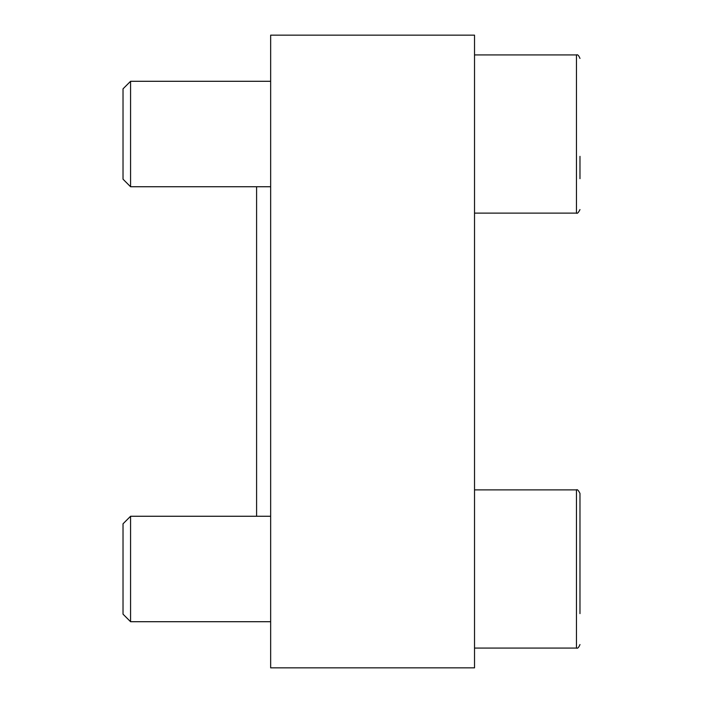 <?xml version="1.0" encoding="UTF-8"?>
<svg xmlns="http://www.w3.org/2000/svg" width="703" height="703" viewBox="0 0 703 703"><rect width="100%" height="100%" fill="white"/><g stroke="black" fill="none" stroke-linecap="round" stroke-linejoin="round"><path stroke-width="1.05" d="M474.525 35.15L474.525 667.85L270.655 667.85L270.655 35.15L474.525 35.15M256.595 516.257L256.595 186.743M123.025 614.158L123.025 523.805L130.573 516.257L130.573 621.707L123.025 614.158M579.975 613.622L579.975 493.409L579.975 613.622M123.025 179.195L123.025 88.842L130.573 81.293L130.573 186.743L123.025 179.195M579.975 178.667L579.975 156.347M474.525 648.069L576.46 648.069C577.602 648.702 578.771 647.525 579.975 644.554C578.771 647.525 577.602 648.702 576.46 648.069L576.46 489.894C577.242 489.147 578.42 490.325 579.975 493.409C578.42 490.325 577.242 489.147 576.46 489.894L474.525 489.894M474.525 213.106L576.46 213.106C577.242 213.853 578.42 212.675 579.975 209.591C578.42 212.675 577.242 213.853 576.46 213.106L576.46 54.931C577.602 54.298 578.771 55.475 579.975 58.446C578.771 55.475 577.602 54.298 576.46 54.931L474.525 54.931M270.655 516.257L130.573 516.257M270.655 621.707L130.573 621.707M270.655 81.293L130.573 81.293M270.655 186.743L130.573 186.743"/></g></svg>

